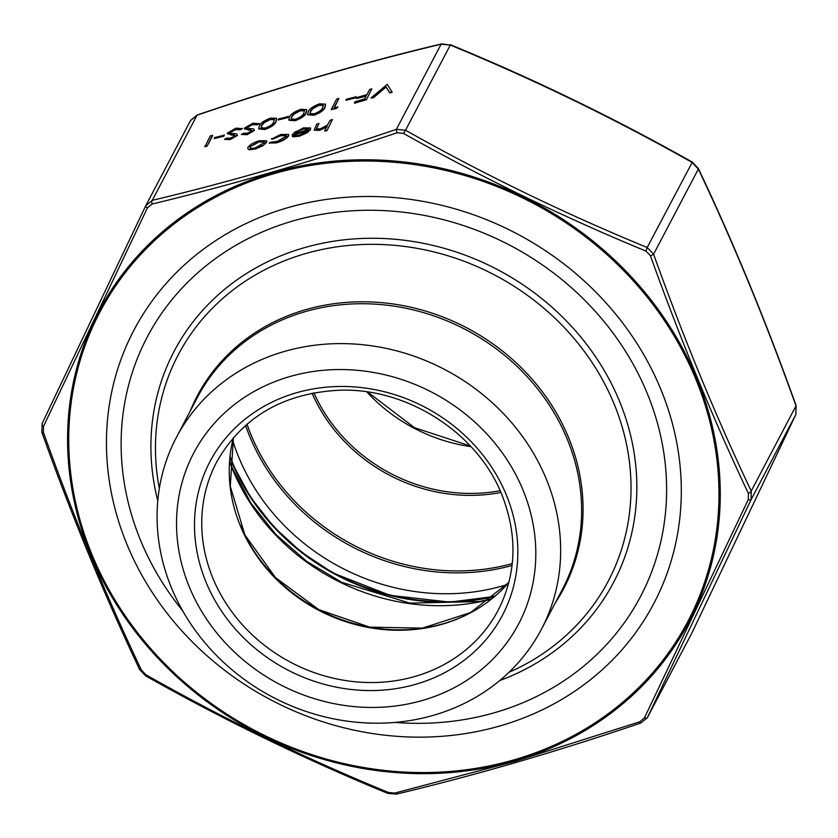 <?xml version="1.0" encoding="UTF-8"?>
<svg xmlns="http://www.w3.org/2000/svg" width="838" height="838" viewBox="0 0 838 838"><rect width="100%" height="100%" fill="white"/><g stroke="black" fill="none" stroke-linecap="round" stroke-linejoin="round"><path stroke-width="1.26" d="M283.925 351.593A206.19 185.02 -152.3 0 0 176.357 437.467A206.19 185.02 -152.3 0 0 171.497 587.909A206.19 185.02 -152.3 0 0 352.777 721.853A206.19 185.02 -152.3 0 0 541.369 629.348A206.19 185.02 -152.3 0 0 505.785 416.119A206.19 185.02 -152.3 0 0 283.925 351.593M289.466 376.66A183.553 164.709 -152.3 0 0 245.084 661.454A183.553 164.709 -152.3 0 0 533.974 577.413A183.553 164.709 -152.3 0 0 289.466 376.66M182.663 610.787A278.687 250.08 27.7 0 1 140.627 540.479A278.687 250.08 27.7 0 1 325.06 213.784A278.687 250.08 27.7 0 1 664.335 456.427A278.687 250.08 27.7 0 1 395.012 722.419M212.663 135.588L207.133 146.105L204.943 146.744L210.307 135.84L212.663 135.588M224.312 135.169L223.736 136.248L214.172 138.595L214.738 137.516L224.312 135.169M242.172 128.287L239.825 129.419L235.373 129.23L229.643 132.404L229.979 133.19L236.766 133.85L237.29 135.044L229.968 139.255L224.395 139.37L226.721 138.144L230.785 138.102L235.069 135.735L234.179 134.845L231.435 134.75L227.454 133.032L235.939 128.151L242.329 128.675L239.982 129.806L235.53 129.618L229.801 132.802L230.136 133.577M236.766 133.85L237.447 135.431L236.924 134.237L237.447 135.431L230.136 139.642L224.395 139.37M235.237 136.123L234.336 135.232L231.592 135.138L227.622 133.42M227.454 133.032L227.475 133.975M259.11 123.364L256.763 124.495L252.311 124.307L246.582 127.481L246.917 128.256L253.705 128.916L254.228 130.12L246.906 134.331L241.323 134.447L243.649 133.221L247.723 133.179L252.008 130.801L251.107 129.911L248.373 129.827L244.392 128.109L252.877 123.228L259.267 123.752L256.92 124.883L252.468 124.694L246.739 127.868L247.074 128.643M253.705 128.916L254.385 130.508L253.862 129.303L254.385 130.508L247.074 134.719L241.323 134.447M252.165 131.189L251.274 130.299L248.53 130.215L244.549 128.497M244.392 128.109L244.413 129.052M276.655 118.577L276.079 121.594C275.231 124.37 271.533 127.009 264.986 129.502L258.785 128.947M288.282 116.555L287.717 117.634L278.153 119.981L278.719 118.912L288.282 116.555M306.771 109.82L306.184 112.837C305.336 115.613 301.638 118.242 295.102 120.745L288.89 120.19M325.584 104.341L325.008 107.358C324.159 110.134 320.462 112.774 313.915 115.267L307.703 114.712M338.898 98.434L333.933 107.872L337.861 107.159L335.849 108.657L331.167 109.589L336.698 99.073L338.898 98.434L334.362 107.746M356.035 96.852L355.459 97.931L345.895 100.277L346.461 99.198L356.035 96.852M356.653 98.517L357.218 97.438L366.939 94.61L369.631 89.488L371.831 88.849L366.457 99.753L354.537 103.221L354.945 101.754L364.666 98.926L366.374 95.689L356.653 98.517L366.101 96.202M392.174 92.274L389.827 92.955L386.025 87.037L373.518 97.7L371.004 97.994L387.198 84.376L392.174 92.274M266.694 140.983L266.61 142.366L262.734 145.812L255.255 149.059L249.127 149.772L247.87 148.787M288.66 134.604L288.586 135.945C286.586 138.679 282.542 140.994 276.456 142.889L269.061 143.089L271.156 142.062L276.959 141.517L286.187 136.28L286.313 135.4M286.366 135.609L280.29 135.84L273.094 139.077L271.522 139.098L280.667 134.499L288.607 134.405L288.586 135.945M308.436 128.968L303.387 129.115L294.243 132.781L303.45 127.868L310.542 127.973L310.364 129.209L306.959 132.373L299.218 135.84L292.148 135.955M310.605 128.172L310.521 129.597L307.117 132.76L299.376 136.227L292.975 136.804L292.211 136.165M319.341 129.984L314.177 129.995L316.764 124.108L318.953 123.469L316.397 128.759L320.221 128.926L327.365 125.124L330.245 120.19L332.445 119.551L326.935 130.718L324.578 130.969L326.967 126.423L319.498 130.372L314.292 130.173M327.134 126.81L319.498 130.372M318.953 123.469L316.45 128.989M500.6 725.76A293.677 263.53 27.7 0 1 109.39 404.565A293.677 263.53 27.7 0 1 571.621 270.087A293.677 263.53 27.7 0 1 500.6 725.76M515.38 761.218L639.782 721.79L644.391 717.967L748.334 499.49L748.407 493.467C713.264 419.094 680.613 339.861 650.435 255.768L645.941 251.075C562.549 216.654 481.724 177.426 403.445 133.389L397.013 132.771C312.71 161.346 231.047 185.104 152.045 204.043L147.436 207.866L43.492 426.343L43.419 432.366C73.388 516.564 106.049 595.797 141.392 670.065L145.885 674.758C224.113 719.004 304.938 758.233 388.382 792.444L394.824 793.062L515.38 761.218M450.289 44.655C533.555 78.898 614.233 118.053 692.335 162.122L698.337 168.438C733.512 242.591 766.1 321.656 796.1 405.634L795.89 414.443A3.666 2.053 -154.7 0 1 795.87 414.485L751.11 499.616L647.365 717.663L692.293 632.187A3.666 1.163 -154.4 0 1 692.303 632.177A3.666 1.163 -154.4 0 1 692.293 632.187L795.87 414.485L795.985 405.906C766.026 322.033 733.48 243.072 698.347 169.035L691.947 162.352C613.982 118.347 533.429 79.254 450.299 45.074L441.134 44.205A3.666 1.624 -103.5 0 1 441.616 43.869L450.299 45.074L405.54 130.215C483.505 174.22 564.058 213.313 647.187 247.493L653.598 254.176C683.557 338.049 716.092 416.999 751.225 491.047L751.11 499.616A3.666 1.163 -154.4 0 1 748.334 499.49M397.013 132.771A3.666 0.733 -108.7 0 1 396.374 129.345L405.54 130.215L403.445 133.389M147.436 207.866A3.666 1.163 -154.4 0 1 145.697 205.823L190.624 120.337L197.181 114.984A3.666 0.733 -108.7 0 0 197.024 115.225L190.467 120.672M43.492 426.343A3.666 2.053 -154.7 0 1 42.11 423.557A3.666 2.053 -154.7 0 1 42.13 423.515L145.707 205.813A3.666 1.163 -154.4 0 1 145.707 205.813L152.265 200.355C231.058 181.605 312.427 157.932 396.374 129.345L441.134 44.205C362.351 62.955 280.981 86.628 197.024 115.225L152.265 200.355A3.666 1.624 -103.5 0 0 152.045 204.043M748.407 493.467A3.666 1.54 -25.3 0 0 751.225 491.047L795.985 405.906A3.666 0.649 160.3 0 0 796.1 405.634M650.435 255.768A3.666 0.649 -19.7 0 0 653.598 254.176L698.347 169.035A3.666 1.54 154.7 0 0 698.337 168.438M795.89 414.443L692.303 632.177L647.533 717.328A3.666 2.053 -154.7 0 1 644.391 717.967M645.941 251.075L647.187 247.493L692.335 162.122M647.376 717.653L640.819 723.016A3.666 0.733 -108.7 0 1 639.782 721.79M640.819 723.016C556.767 751.634 475.293 775.339 396.384 794.131L396.384 794.131A3.666 1.624 -103.5 0 1 394.824 793.062M396.384 794.131L387.711 793.345L388.382 792.444M387.711 793.345C304.445 759.102 223.767 719.947 145.665 675.878L145.885 674.758M145.665 675.878L139.663 669.562A3.666 1.54 -25.3 0 0 141.392 670.065M145.885 205.446L42.11 423.557L41.9 432.366A3.666 0.649 -19.7 0 0 43.419 432.366M332.445 119.551L326.935 130.718M326.778 130.33L324.578 130.969M292.975 136.804L292.263 134.321L308.258 129.67C308.845 128.025 307.158 127.711 303.23 128.727L294.075 132.394M308.258 129.67L308.384 128.769M306.844 131.315L293.97 134.625C294.169 135.808 296.044 135.913 299.595 134.928L304.582 132.865L307.536 130.676L294.033 134.939M288.429 135.557C286.428 138.291 282.385 140.606 276.299 142.502L276.456 142.889M276.299 142.502L269.061 143.089M286.187 136.28C286.669 134.499 284.648 134.227 280.133 135.452L273.094 139.077M272.926 138.689L271.365 138.699M262.566 145.424L255.087 148.672L248.97 149.384L247.765 148.598L247.954 147.362C249.745 144.785 253.526 142.565 259.277 140.721L266.631 140.784L266.453 141.978L262.734 145.812M264.263 142.617C264.839 140.878 263.017 140.564 258.785 141.664L250.153 146.723C249.577 148.462 251.39 148.797 255.6 147.729L264.263 142.617L264.399 141.706M264.441 141.915L258.942 142.051L250.153 146.723L250.007 147.656M250.311 147.111L250.122 147.844M392.016 91.887L389.66 92.568L385.868 86.649L373.518 97.7M373.35 97.313L371.004 97.994M371.831 88.849L366.457 99.753M366.3 99.366L354.38 102.833M355.867 96.464L355.459 97.931M355.302 97.543L345.895 100.277M337.693 106.772L335.849 108.657M335.692 108.27L331.167 109.589M319.571 103.828L325.521 104.142L324.84 106.971C323.992 109.747 320.305 112.386 313.758 114.879L307.609 114.534L308.216 111.81C309.18 108.992 312.972 106.332 319.571 103.828M322.64 107.61L323.279 105.2L318.922 104.928L312.731 108.259L310.416 111.171L309.913 113.497L314.25 113.821C319.299 111.821 322.096 109.747 322.64 107.61M323.332 105.399L319.089 105.316L312.888 108.647L310.573 111.559L310.008 113.675M300.748 109.296L306.698 109.61L306.027 112.439C305.179 115.225 301.481 117.854 294.934 120.358L288.796 120.012L289.403 117.278C290.367 114.46 294.148 111.8 300.748 109.296M303.827 113.088L304.466 110.668L300.109 110.396L293.908 113.727L291.593 116.65L291.09 118.975L295.426 119.3C300.486 117.289 303.283 115.225 303.827 113.088M304.519 110.878L300.266 110.784L294.075 114.125L291.76 117.037L291.195 119.153M288.125 116.168L287.717 117.634M287.56 117.247L278.153 119.981M270.643 118.064L276.592 118.368L275.911 121.206C275.074 123.982 271.376 126.622 264.829 129.115L258.691 128.769L259.298 126.035C260.262 123.217 264.043 120.557 270.643 118.064M273.722 121.845L274.351 119.436L270.004 119.164L263.802 122.495L261.487 125.407L260.985 127.732L265.321 128.057C270.37 126.046 273.178 123.982 273.722 121.845M274.414 119.635L270.161 119.551L263.96 122.882L261.645 125.794L261.079 127.91M235.069 135.735L234.336 135.232M224.144 134.782L223.736 136.248M223.578 135.861L214.172 138.595M212.506 135.201L207.133 146.105M206.976 145.718L204.776 146.357M541.369 629.348L562.329 589.47A206.19 185.02 -152.3 0 0 465.918 329.753A206.19 185.02 -152.3 0 0 197.318 397.589L176.357 437.467M506.288 494.839A165.191 148.232 27.7 0 1 333.115 686.49A165.191 148.232 27.7 0 1 229.13 434.199A165.191 148.232 27.7 0 1 506.288 494.839M216.623 462.105A159.073 142.743 -152.3 0 0 291.016 662.47A159.073 142.743 -152.3 0 0 498.243 610.137C516.564 573.726 517.779 535.273 501.889 494.776C477.66 433.089 407.582 387.816 339.882 390.204C283.38 392.991 242.297 416.957 216.623 462.105M508.886 582.452A159.073 142.743 27.7 0 1 318.503 610.179A159.073 142.743 27.7 0 1 233.393 437.625M240.244 524.913A159.901 143.476 -152.3 0 0 467.332 614.474M491.047 599.306A208.023 186.665 27.7 0 1 232.482 469.217A208.023 186.665 27.7 0 1 229.622 461.874M157.774 500.789A248.268 222.782 27.7 0 1 319.875 243.785A248.268 222.782 27.7 0 1 619.471 401.172A248.268 222.782 27.7 0 1 499.741 680.561M190.257 411.008A207.007 185.753 27.7 0 1 466.881 327.909A207.007 185.753 27.7 0 1 555.28 602.889M509.012 672.286A242.968 218.027 -152.3 0 0 614.024 403.769A242.968 218.027 -152.3 0 0 327.386 248.425A242.968 218.027 -152.3 0 0 159.325 488.46M494.504 596.499A214.14 192.153 27.7 0 1 229.979 457.443M495.195 595.912A214.14 192.153 27.7 0 1 230.062 456.542M232.723 440.526A208.023 186.665 -152.3 0 0 503.397 585.699A208.023 186.665 -152.3 0 0 506.885 584.652M512.049 565.482A208.023 186.665 27.7 0 1 245.576 425.4M247.011 424.154A207.206 185.931 -152.3 0 0 512.269 563.597M500.904 492.44A159.901 143.476 27.7 0 1 312.071 393.169M313.915 392.823A159.073 142.743 -152.3 0 0 500.15 490.722M470.977 446.654A159.073 142.743 27.7 0 1 366.751 391.87M273.146 173.895A332.194 298.087 -152.3 0 0 192.813 689.318A332.194 298.087 -152.3 0 0 715.652 537.2A332.194 298.087 -152.3 0 0 273.146 173.895M515.098 760.736A333.451 299.208 27.7 0 1 90.913 554.871A333.451 299.208 27.7 0 1 272.727 172.701A333.451 299.208 27.7 0 1 696.923 378.567A333.451 299.208 27.7 0 1 515.098 760.736M229.675 461.047L232.576 468.505L250.991 503.271L275.995 534.613L306.645 561.313L341.747 582.326L409.803 603.098L479.189 601.59L491.707 598.793M508.907 582.379L470.537 612.599L422.3 628.144L369.684 627.138L318.786 609.624L275.503 577.623L244.853 534.864L230.303 486.312L233.446 437.572M494.63 596.405L449.828 602.113L389.942 595.336L333.011 573.003L301.23 552.064L273.418 526.474L250.436 497.049L233.027 464.713L229.989 457.286M470.369 446.005L414.443 427.673L367.631 391.995M139.663 669.562C104.488 595.409 71.9 516.344 41.9 432.366M441.616 43.869C362.707 62.661 281.233 86.366 197.181 114.984"/></g></svg>
